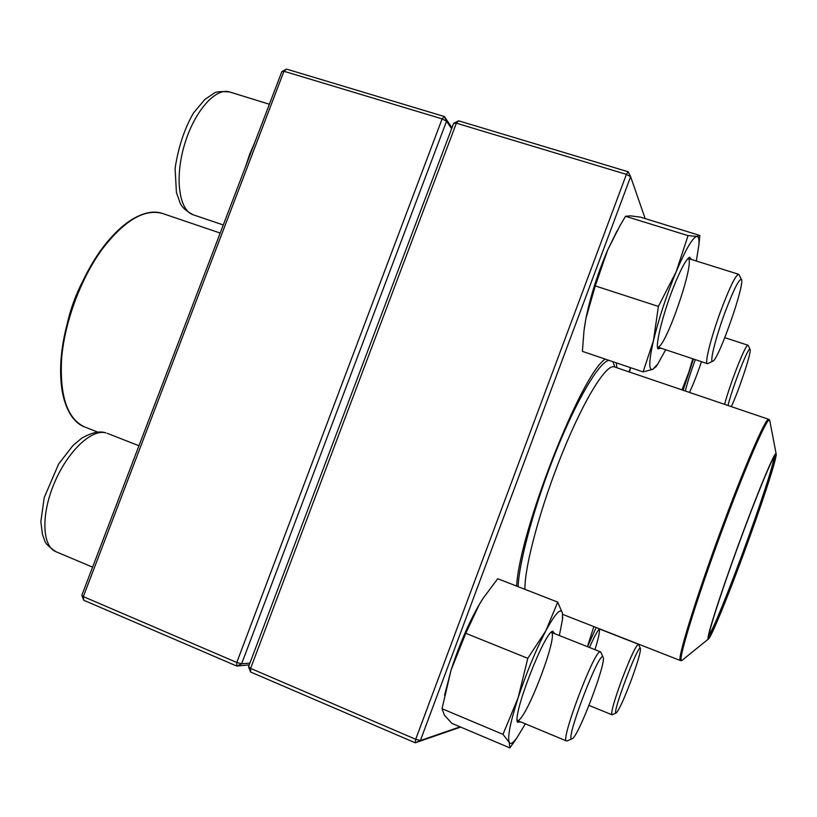 <?xml version="1.0" encoding="UTF-8"?>
<svg xmlns="http://www.w3.org/2000/svg" width="817" height="817" viewBox="0 0 817 817"><rect width="100%" height="100%" fill="white"/><g stroke="black" fill="none" stroke-linecap="round" stroke-linejoin="round"><path stroke-width="1.23" d="M249.236 664.905L236.777 666.059L83.712 600.229L83.334 596.604L236.777 662.475L442.12 118.884L283.948 71.263L83.334 596.604L81.853 595.266L281.855 71.6L286.512 69.098L444.356 116.535L451.985 127.769M451.627 128.698L446.531 121.222L241.618 663.833L249.92 663.087M446.531 121.222L444.356 116.535L442.12 118.884L446.531 121.222M241.618 663.833L236.777 662.475L236.777 666.059L241.618 663.833M281.855 71.6L283.948 71.263L286.512 69.098M81.853 595.266L83.712 600.229M707.961 363.514L707.348 363.636C704.387 363.636 711.27 336.39 721.156 309.847C729.847 286.971 735.657 275.115 738.599 274.277L739.017 274.737M725.19 311.9C715.621 337.564 709.227 363.412 712.802 361.155C718.398 360.44 745.329 283.683 741.397 279.496C739.14 278.628 733.737 289.422 725.19 311.9M724.608 404.344C730.112 383.255 746.125 342.823 747.963 345.234L748.168 345.458M731.307 406.621C738.721 390.986 751.14 353.679 750.19 349.696L750.067 349.298C749.046 344.835 732.614 386.564 727.988 405.498M612.229 714.701L611.913 714.742C610.922 712.444 614.057 701.2 621.318 681.031C630.009 658.145 635.708 645.89 638.404 644.245L638.608 644.49M631.602 679.182C637.852 661.893 640.794 651.66 640.405 648.473C638.741 642.325 610.973 716.192 616.181 712.986C619.041 710.126 624.178 698.862 631.602 679.182M567.151 740.907L566.518 740.988C559.89 741.346 594.296 650.24 600.148 651.813L600.883 652.334M572.298 738.67C578.671 736.188 606.898 661.433 603.079 657.297C600.24 647.85 563.832 743.358 572.074 738.782L572.298 738.67M82.629 281.385C75.756 294.784 70.63 308.806 67.249 323.481M518.07 586.647C519.285 560.482 535.206 502.904 556.173 450.994C577.129 399.013 599.065 362.309 608.839 360.317M612.944 361.706L614.915 367.099M743.225 554.866C727.079 598.687 711.015 637.863 708.421 639.017C705.245 641.57 718.98 597.911 738.354 544.98C757.696 492.038 775.353 449.81 776.14 453.803C777.559 456.54 761.24 506.193 743.225 554.866M743.204 554.672C726.63 599.668 710.279 639.231 708.972 636.657C707.338 635.432 720.594 593.836 738.456 545.021C756.297 496.185 772.994 455.855 775.037 455.968C778.029 454.589 761.628 504.916 743.204 554.672M773.975 457.183C774.383 462.289 759.054 508.787 742.234 554.232C727.212 595.001 712.199 631.694 708.952 635.044M460.635 727.079L415.23 742.806L250.574 671.993L248.521 666.795L453.639 123.357L456.376 123.183L250.605 668.408L415.69 739.283L626.394 174.378L456.376 123.183L458.572 120.804L628.202 171.784L626.394 174.378L630.622 176.686L420.377 740.539L460.073 726.844M516.63 586.085C519.398 531.479 581.183 374.268 605.213 359.092M616.335 362.86L616.825 367.742M645.175 218.599L630.622 176.686L628.202 171.784M250.574 671.993L250.605 668.408L248.521 666.795M453.639 123.357L458.572 120.804M415.69 739.283L415.23 742.806L420.377 740.539L415.69 739.283M589.466 647.472C593.785 637.679 597.104 631.459 599.412 628.794M596.175 627.517L587.525 646.707M593.836 626.608L587.413 646.656M594.939 649.648C598.616 637.995 600.035 631.122 599.218 629.019M520.654 721.871L517.559 722.259C512.208 715.253 544.582 631.735 552.752 631.214L554.672 633.675M559.359 635.534L562.464 619.633L562.464 613.22C560.922 607.399 555.386 613.25 545.848 630.765C535.85 650.015 526.618 672.34 518.131 697.738C510.288 722.32 507.326 737.22 509.236 742.449C510.472 744.655 513.025 743.133 516.885 737.863L525.351 723.831M483.021 598.432L497.727 578.712L557.715 602.109L545.848 630.765L527.802 658.328L518.131 697.738L502.986 734.36L509.236 742.449L509.869 747.902L516.63 738.251M483.133 598.269L479.344 604.386L465.772 633.298L527.802 658.328M562.545 619.051L562.464 613.22L557.715 602.109M465.772 633.298L451.076 670.103L442.028 708.707L444.407 715.1L451.842 723.362L509.869 747.902M442.028 708.707L502.986 734.36M481.989 600.056L479.344 604.386C468.641 623.044 459.225 644.95 451.076 670.103L444.571 695.257M566.518 740.988L517.202 720.431C524.555 724.352 559.267 634.206 551.209 632.307L600.475 651.843M660.973 348.195L657.971 348.859C654.836 345.131 664.395 308.458 675.72 281.702C681.889 267.149 686.505 258.989 689.548 257.212L691.55 259.52M696.329 261.011L698.913 244.794C699.291 239.269 698.617 236.47 696.891 236.409C692.775 237.247 685.882 248.991 676.21 271.652C666.417 295.519 658.829 318.538 653.437 340.72C648.78 361.4 648.596 370.938 652.875 369.315L657.808 363.943L665.671 349.768M688.037 235.623L625.526 216.28L630.397 215.862L640.324 217.097L699.852 235.47L696.891 236.409L688.037 235.623L676.21 271.652L658.39 306.426L653.437 340.72L643.091 371.919L652.875 369.315L656.49 366.016M699.158 242.343L699.852 235.47M625.526 216.28L620.113 225.4L607.705 249.931L595.256 285.909L585.952 318.324L583.992 330.701L582.409 351.371L643.091 371.919M595.256 285.909L658.39 306.426M616.998 230.986L607.705 249.931C597.748 273.378 590.487 296.183 585.952 318.324L584.4 327.617M707.348 363.636L657.511 347.041C664.783 350.564 695.972 260.266 688.037 258.417M685.31 391.006C687.638 381.774 690.978 371.327 695.328 359.633M693.47 359.02L683.124 390.26M692.816 358.796L688.69 372.583L682.011 389.883M630.581 367.681L629.498 372.052M630.397 367.619L629.213 371.949M689.477 392.415C693.5 383.857 697.493 373.604 701.466 361.676M245.457 166.893L249.747 154.056L254.955 142.035M269.385 104.249L229.71 91.984C215.617 87.143 194.109 111.572 184.387 145.028C174.481 178.412 179.189 210.551 193.241 214.81L223.286 224.961M108.784 524.78L118.434 499.504M105.934 432.898C91.77 428.639 67.75 451.137 54.402 482.888C40.881 514.577 42.086 546.318 55.944 551.7C48.816 546.849 45.068 543.142 44.71 540.578L42.464 534.532L40.85 521.522L44.241 497.502L58.671 463.954L73.04 445.439L81.71 438.208C91.279 432.714 99.102 430.865 105.189 432.653L105.934 432.898M220.192 233.059L162.91 213.605C144.875 208.274 124.664 220.1 102.278 249.073C81.006 278.148 64.809 321.51 61.653 357.907C59.498 395.928 67.239 418.978 84.876 427.056L97.54 432.019M71.355 415.628C60.101 398.604 57.772 372.062 64.349 336.001L64.349 336.001C69.128 312.788 77.176 290.77 88.502 269.947L101.665 249.134C116.433 229.383 130.945 217.547 145.201 213.615M524.933 589.323C524.463 566.559 540.548 506.806 562.351 453.016C584.124 399.115 606.377 363.545 614.333 366.894L613.761 366.578M769.839 421.051L769.747 420.541C768.828 413.514 747.565 461.442 723.219 527.271C695.747 601.077 675.935 666.437 682.083 660.32L680.5 660.585C676.21 661.841 695.941 597.533 722.248 526.863C745.482 464.076 766.285 416.629 768.705 419.325L614.333 366.894M708.421 639.017L682.481 659.993M738.599 274.277L688.047 258.417M229.71 91.984C220.774 91.167 215.392 91.688 213.574 93.557L204.853 99.449L193.455 113.032C184.509 128.606 178.392 147.029 175.093 168.312L176.421 192.526L179.883 202.34C181.333 206.711 185.786 210.868 193.241 214.81M741.397 279.496L738.946 274.583M712.802 361.155L707.808 363.596M747.963 345.234L724.812 337.666M750.067 349.298L748.127 345.387M638.404 644.245L599.31 628.916M611.913 714.742L588.996 705.398M640.405 648.473L638.577 644.409M616.181 712.986L612.147 714.742M138.961 445.745L107.313 433.347M92.587 567.161L55.944 551.7M603.079 657.297L600.812 652.17M572.074 738.782L566.988 740.978M66.371 327.566L64.349 336.001C54.831 382.305 64.196 419.621 84.876 427.056M84.6 277.698L88.502 269.947C111.092 228.423 142.311 205.955 162.91 213.605M680.5 660.585L562.658 614.374M776.14 453.803L769.747 420.541L768.705 419.325M516.885 737.863L512.739 743.919M562.464 619.633L562.76 617.448M698.913 244.794L699.842 235.521M657.808 363.943L655.888 366.966"/></g></svg>
